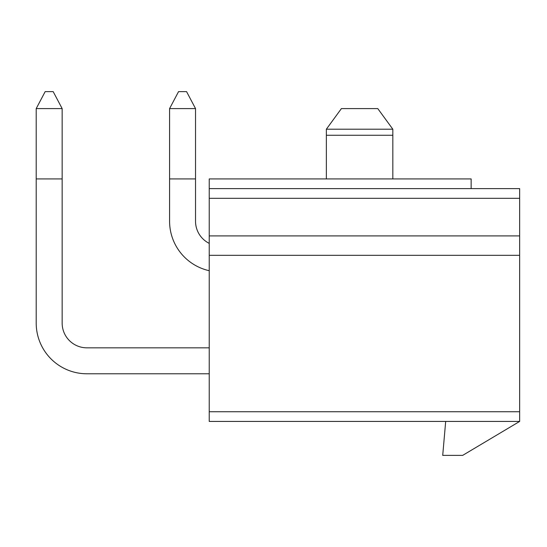 <?xml version="1.0" encoding="UTF-8"?>
<svg xmlns="http://www.w3.org/2000/svg" width="547" height="547" viewBox="0 0 547 547"><rect width="100%" height="100%" fill="white"/><g stroke="black" fill="none" stroke-linecap="round" stroke-linejoin="round"><path stroke-width="0.82" d="M519.65 421.429L209.234 421.429L209.234 411.734L519.65 411.734L519.65 421.429L462.659 455.384L442.714 455.384L445.682 421.429M519.65 411.734L519.65 188.619L209.234 188.619L209.234 178.917L471.145 178.917L471.145 188.619M326.361 178.917L326.361 129.208L392.828 129.208L377.779 108.593L392.828 129.208L392.828 135.266L326.361 135.266M392.828 178.917L392.828 135.266M341.403 108.593L326.361 129.208L341.403 108.593L377.779 108.593M209.234 411.734L209.234 188.619M519.65 235.907L209.234 235.907M519.65 255.312L209.234 255.312M36.205 108.593L45.175 91.616L53.175 91.616L62.153 108.593L36.205 108.593L36.205 323.092A50.686 50.686 0 0 0 86.884 373.779L209.234 373.779L86.884 373.779M62.153 108.593L62.153 323.092A24.738 24.738 0 0 0 86.884 347.83L209.234 347.83M169.584 108.593L178.554 91.616L186.561 91.616L195.532 108.593L169.584 108.593L169.584 221.241A50.686 50.686 0 0 0 209.234 270.71M195.532 108.593L195.532 221.241A24.738 24.738 0 0 0 209.234 243.381M62.153 323.092A24.738 24.738 0 0 0 86.884 347.83A24.738 24.738 0 0 1 62.153 323.092A24.738 24.738 0 0 0 86.884 347.83A24.738 24.738 0 0 1 62.153 323.092A24.738 24.738 0 0 0 86.884 347.83A24.738 24.738 0 0 1 62.153 323.092A24.738 24.738 0 0 0 86.884 347.83M195.532 178.917C207.156 178.917 207.156 178.917 195.532 178.917C207.156 178.917 207.156 178.917 195.532 178.917C207.156 178.917 207.156 178.917 195.532 178.917C207.156 178.917 207.156 178.917 195.532 178.917C207.156 178.917 207.156 178.917 195.532 178.917C207.156 178.917 207.156 178.917 195.532 178.917C207.156 178.917 207.156 178.917 195.532 178.917L169.584 178.917C157.96 178.917 157.96 178.917 169.584 178.917C157.96 178.917 157.96 178.917 169.584 178.917C157.96 178.917 157.96 178.917 169.584 178.917C157.96 178.917 157.96 178.917 169.584 178.917C157.96 178.917 157.96 178.917 169.584 178.917C157.96 178.917 157.96 178.917 169.584 178.917C157.96 178.917 157.96 178.917 169.584 178.917M62.153 178.917C73.777 178.917 73.777 178.917 62.153 178.917C73.777 178.917 73.777 178.917 62.153 178.917C73.777 178.917 73.777 178.917 62.153 178.917C73.777 178.917 73.777 178.917 62.153 178.917C73.777 178.917 73.777 178.917 62.153 178.917C73.777 178.917 73.777 178.917 62.153 178.917C73.777 178.917 73.777 178.917 62.153 178.917L36.205 178.917C24.574 178.917 24.574 178.917 36.205 178.917C24.574 178.917 24.574 178.917 36.205 178.917C24.574 178.917 24.574 178.917 36.205 178.917C24.574 178.917 24.574 178.917 36.205 178.917C24.574 178.917 24.574 178.917 36.205 178.917C24.574 178.917 24.574 178.917 36.205 178.917C24.574 178.917 24.574 178.917 36.205 178.917M209.234 198.322L519.65 198.322"/></g></svg>
